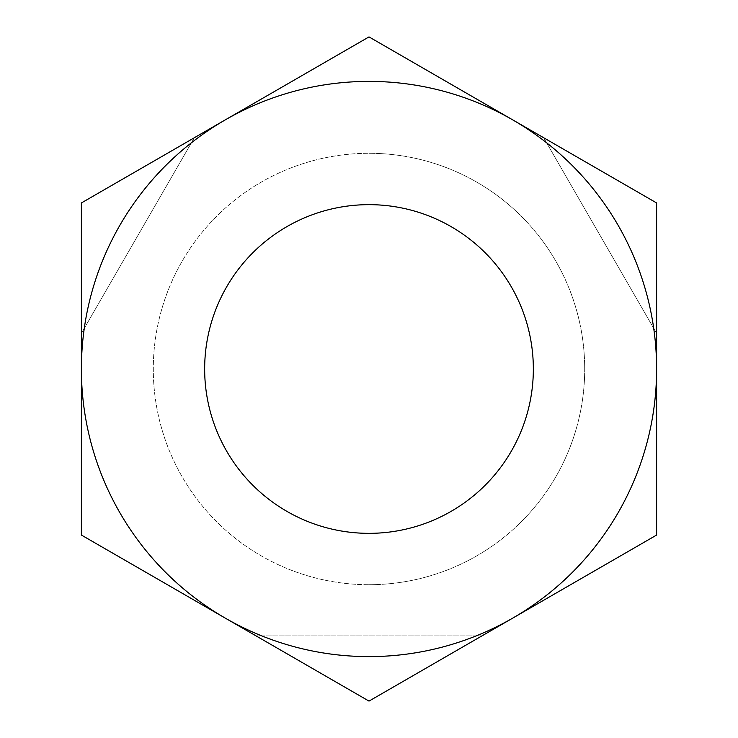 <?xml version="1.0" encoding="UTF-8"?>
<svg xmlns="http://www.w3.org/2000/svg" width="738" height="738" viewBox="0 0 738 738"><rect width="100%" height="100%" fill="white"/><g stroke="black" fill="none" stroke-linecap="round" stroke-linejoin="round"><path stroke-width="0.55" stroke-dasharray="3.69 2.77" d="M369 584.708A215.708 215.708 0 0 0 584.708 369A215.708 215.708 0 0 0 369 153.292A215.708 215.708 0 0 1 584.708 369A215.708 215.708 0 0 1 369 584.708A215.708 215.708 0 0 1 153.292 369A215.708 215.708 0 0 1 369 153.292A215.708 215.708 0 0 1 584.708 369A215.708 215.708 0 0 1 369 584.708A215.708 215.708 0 0 1 153.292 369A215.708 215.708 0 0 1 369 153.292A215.708 215.708 0 0 0 153.292 369A215.708 215.708 0 0 0 369 584.708M369 533.343A164.343 164.343 0 0 1 204.657 369A164.343 164.343 0 0 1 369 204.657A164.343 164.343 0 0 1 533.343 369A164.343 164.343 0 0 1 369 533.343M194.306 137.757L81.392 333.327L81.392 535.05L256.086 635.907L481.914 635.907L656.608 535.05L656.608 333.327L543.694 137.757L369 36.9L194.306 137.757L81.392 333.327L81.392 202.95L194.306 137.757M543.694 137.757L656.608 202.95L656.608 333.327L543.694 137.757M369 701.1L256.086 635.907L481.914 635.907L369 701.1"/><path stroke-width="1.11" d="M369 656.608A287.608 287.608 0 0 0 512.799 119.925A287.608 287.608 0 0 0 81.392 369A287.608 287.608 0 0 0 369 656.608M369 701.1L656.608 535.05L656.608 202.95L369 36.9L81.392 202.95L81.392 535.05L369 701.1M369 204.657A164.343 164.343 0 0 0 204.657 369A164.343 164.343 0 0 0 369 533.343A164.343 164.343 0 0 0 533.343 369A164.343 164.343 0 0 0 369 204.657"/></g></svg>
